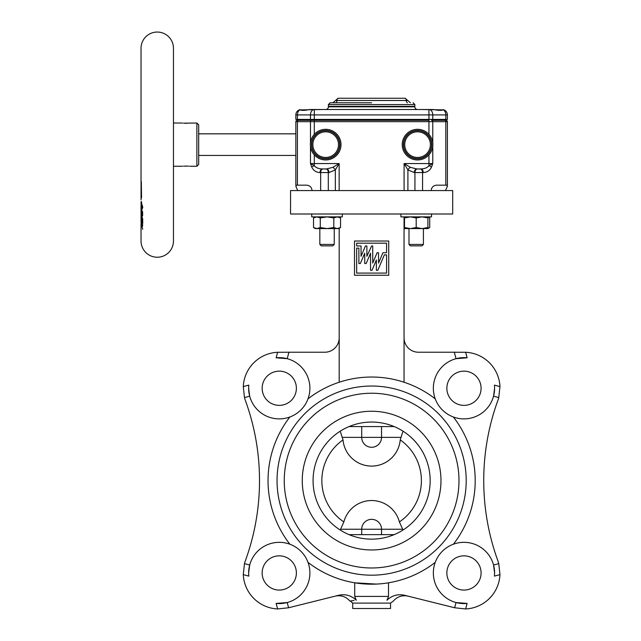 <?xml version="1.0" encoding="UTF-8"?>
<svg xmlns="http://www.w3.org/2000/svg" width="641" height="641" viewBox="0 0 641 641"><rect width="100%" height="100%" fill="white"/><g stroke="black" fill="none" stroke-linecap="round" stroke-linejoin="round"><path stroke-width="0.96" d="M332.871 102.76L335.531 100.501L406.266 100.501A2.7 1.234 -90 0 0 405.048 98.249L338.2 98.249A2.7 1.234 -90 0 0 336.974 100.501A2.7 1.234 -90 0 1 335.756 102.76M371.62 102.76L330.187 102.76L371.62 102.76M430.383 144.642A12.82 12.82 0 0 0 417.555 131.822A12.82 12.82 0 0 0 404.735 144.642A12.82 12.82 0 0 0 417.555 157.462A12.82 12.82 0 0 0 430.383 144.642M312.864 144.642A12.82 12.82 0 0 0 325.684 157.462A12.82 12.82 0 0 0 338.504 144.642A12.82 12.82 0 0 0 325.684 131.822A12.82 12.82 0 0 0 312.864 144.642M432.883 144.642A15.32 15.32 0 0 1 417.555 159.962A15.32 15.32 0 0 1 402.236 144.642A15.32 15.32 0 0 1 417.555 129.314A15.32 15.32 0 0 1 432.883 144.642A15.32 15.32 0 0 0 417.555 129.314A15.32 15.32 0 0 0 402.236 144.642M310.364 144.642A15.32 15.32 0 0 1 325.684 129.314A15.32 15.32 0 0 1 341.004 144.642A15.32 15.32 0 0 1 325.684 159.962A15.32 15.32 0 0 1 310.364 144.642A15.32 15.32 0 0 0 325.684 159.962A15.32 15.32 0 0 0 341.004 144.642M325.684 109.515A2.7 2.7 0 0 0 328.384 106.807L414.855 106.807A2.7 2.7 0 0 0 417.555 109.515L320.284 109.515M400.889 213.998L400.889 216.874L431.521 216.874L431.521 213.998M427.916 228.589L427.916 227.539L422.058 228.589L416.201 227.539L410.352 228.589L427.916 228.589L429.726 227.539L427.916 228.348M423.413 244.429L421.97 245.872L410.44 245.872L408.998 244.429L423.413 244.429L423.413 228.589L426.345 228.589M410.352 228.589L404.495 227.539L404.495 228.589L410.352 228.589M408.998 244.429L408.998 228.589L408.998 244.429M311.726 216.874L311.726 213.998L311.726 216.874L327.038 216.874L333.801 217.924L337.182 216.874L340.555 217.924L340.555 227.539L337.182 228.589L338.744 228.589L340.555 227.539M338.744 216.874L340.555 217.924M316.894 228.589L315.332 228.589L313.521 227.539L316.894 228.589L327.038 228.589L320.276 227.539L316.894 228.589L319.835 228.589L319.835 244.429L334.241 244.429L334.241 228.589M319.835 228.589L319.835 244.429L321.277 245.872L332.799 245.872L334.241 244.429M404.495 227.539L404.495 216.874L404.046 217.139M404.046 217.267L404.495 217.115M328.384 104.555L328.384 106.358L414.855 106.358L414.855 104.555L328.384 104.555L330.187 102.76M198.686 155.451L295.846 155.451M198.686 133.833L295.846 133.833M322.984 109.515L300.012 109.891M443.227 109.891L422.058 109.515M319.378 109.515L309.787 109.515C304.852 110.524 301.566 110.637 299.932 109.843L300.012 109.651A5.4 5.4 0 0 0 295.846 114.915L295.846 119.418L447.402 119.418L447.402 114.915A5.4 5.4 0 0 0 443.676 109.779L443.308 109.843A5.4 3.822 90 0 1 445.815 114.915L445.815 119.418M443.227 109.651L443.676 109.779M198.686 124.827L198.686 164.457L196.883 166.259L196.883 123.024L198.686 124.827M196.883 123.024L183.502 123.168M183.55 123.176L186.779 123.312M183.502 166.107L188.654 166.107M173.463 166.259L182.469 166.259M189.68 166.259L196.883 166.259M173.463 123.024L182.469 123.024M141.1 222.499L142.711 229.302L141.076 223.573L142.655 226.049L142.671 224.975L141.036 219.366L141.044 214.711L141.188 219.559L141.461 220.664L141.445 217.603L142.03 219.054L142.07 222.347L142.727 223.461L142.687 218.934L141.036 213.717L141.036 208.886L141.645 215.488L142.598 215.889L142.647 212.251L141.036 207.54L141.036 205.833L141.268 207.948L142.07 209.054L142.719 207.219L141.164 201.755M141.052 219.887L141.14 221.145M141.052 204.992L141.036 205.833M141.036 223.629L141.036 241.016A16.209 16.209 0 0 0 157.253 257.233A16.209 16.209 0 0 0 173.463 241.016L173.463 48.259A16.209 16.209 0 0 0 157.253 32.05A16.209 16.209 0 0 0 141.036 48.259L141.036 48.259A16.209 16.209 0 0 1 141.036 48.259L141.044 199.904M141.068 208.213L141.036 208.886M141.292 181.355L141.076 196.795L141.292 195.393L141.573 197.781L141.292 181.355M340.227 431.193L343.023 439.878A49.766 49.766 0 0 0 343.864 521.918L340.227 530.027M371.62 275.245L354.505 275.245L354.505 241.016L388.734 241.016L388.734 275.245L371.62 275.245M371.62 273.082L356.668 273.082L356.668 248.131L358.888 248.131L358.888 263.531L360.33 263.531L364.721 253.203L364.721 263.531L366.163 263.531L370.546 253.203L370.546 270.294L371.988 270.294L376.371 259.958L376.371 270.294L377.813 270.294L384.352 254.886L386.571 254.886L386.571 273.082L371.62 273.082M371.62 245.968L366.876 256.304L366.876 245.968L365.442 245.968L361.051 256.304L361.051 245.968L356.668 245.968L356.668 243.179L386.571 243.179L386.571 252.73L382.925 252.73L378.535 263.058L378.535 252.73L377.092 252.73L372.709 263.058L372.709 245.968L371.62 245.968M494.596 572.958A30.624 30.624 0 0 0 493.554 565.033L494.596 572.958L494.435 576.107L499.964 574.624L498.77 563.631L493.554 565.033A30.624 30.624 0 0 0 433.348 572.958A30.624 30.624 0 0 0 456.047 602.54L454.645 607.764L465.638 608.95A36.032 36.032 0 0 0 499.964 574.624M243.284 574.624A36.032 36.032 0 0 0 277.609 608.95L288.594 607.764L287.2 602.54L276.127 603.421A30.624 30.624 0 0 0 289.884 544.233A30.624 30.624 0 0 0 248.644 572.958L248.804 576.107L243.284 574.624L244.469 563.631A36.032 36.032 0 0 1 245.415 560.643A234.189 234.189 0 0 0 245.415 400.569A36.032 36.032 0 0 1 244.469 397.58L249.686 396.186A30.624 30.624 0 0 0 309.891 388.254A30.624 30.624 0 0 0 287.2 358.68L288.923 352.23L277.609 352.27A36.032 36.032 0 0 0 243.284 386.595L244.469 397.58M244.469 563.631L249.686 565.033L248.644 572.958M249.686 396.186L248.644 388.254A30.624 30.624 0 0 0 249.686 396.186M248.644 388.254L248.804 385.113L243.284 386.595M499.964 386.595A36.032 36.032 0 0 0 465.638 352.27L454.317 352.23L456.047 358.68L467.113 357.798A30.624 30.624 0 0 0 453.363 416.987A30.624 30.624 0 0 0 494.596 388.254L494.435 385.113L499.964 386.595L498.77 397.58A36.032 36.032 0 0 1 497.833 400.569A234.189 234.189 0 0 0 497.833 560.643A36.032 36.032 0 0 1 498.77 563.631M498.77 397.58L493.554 396.186L494.596 388.254M296.382 572.958A17.115 17.115 0 0 1 279.268 590.073A17.115 17.115 0 0 1 262.153 572.958A17.115 17.115 0 0 1 279.268 555.843A17.115 17.115 0 0 1 296.382 572.958M481.087 388.254A17.115 17.115 0 0 1 463.972 405.368A17.115 17.115 0 0 1 446.857 388.254A17.115 17.115 0 0 1 463.972 371.147A17.115 17.115 0 0 1 481.087 388.254M390.537 603.109L390.537 608.509L352.71 608.509L352.71 603.109L390.537 603.109L393.406 600.994C397.356 596.563 402.228 594.944 408.037 596.146M454.645 607.764L404.551 595.273C397.789 593.822 391.931 595.473 386.98 600.232C395.497 601.25 395.497 601.25 386.98 600.232L388.518 596.426L388.518 582.805M371.62 539.153A58.547 58.547 0 0 0 430.167 480.606A58.547 58.547 0 0 0 371.62 422.058A58.547 58.547 0 0 0 313.072 480.606A58.547 58.547 0 0 0 371.62 539.153A58.547 58.547 0 0 1 313.072 480.606A58.547 58.547 0 0 1 371.62 422.058M371.62 567.982A87.368 87.368 0 0 0 458.988 480.606A87.368 87.368 0 0 0 371.62 393.237A87.368 87.368 0 0 0 284.251 480.606A87.368 87.368 0 0 0 371.62 567.982M371.62 386.034A94.58 94.58 0 0 0 277.048 480.606A94.58 94.58 0 0 0 371.62 575.185A94.58 94.58 0 0 0 466.199 480.606A94.58 94.58 0 0 0 371.62 386.034M371.62 213.998L452.69 213.998L452.69 190.577L290.557 190.577L290.557 213.998L371.62 213.998M262.153 388.254A17.115 17.115 0 0 0 279.268 405.368A17.115 17.115 0 0 0 296.382 388.254A17.115 17.115 0 0 0 279.268 371.147A17.115 17.115 0 0 0 262.153 388.254M446.857 572.958A17.115 17.115 0 0 0 463.972 590.073A17.115 17.115 0 0 0 481.087 572.958A17.115 17.115 0 0 0 463.972 555.843A17.115 17.115 0 0 0 446.857 572.958M288.594 607.764L338.696 595.273C345.435 593.814 351.292 595.465 356.268 600.232L354.721 596.426L354.721 582.805L376.323 584.087M308 562.349A103.586 103.586 0 0 0 435.247 562.349M339.193 382.228L339.193 228.332M349.105 426.561L394.143 426.561M394.143 534.65L349.105 534.65M404.046 382.228L404.046 216.874M453.363 544.233A103.586 103.586 0 0 0 453.363 416.987M289.884 416.987A103.586 103.586 0 0 0 289.884 544.233M435.247 398.87A103.586 103.586 0 0 0 308 398.87M339.193 337.815A14.414 14.414 0 0 1 324.787 352.23L288.923 352.23M454.317 352.23L418.461 352.23A14.414 14.414 0 0 1 404.046 337.815M356.268 600.232C347.743 601.25 347.743 601.25 356.268 600.232M352.71 603.109L350.178 600.954M350.964 600.865L354.08 600.497M465.638 352.27L467.113 357.798M276.127 357.798L287.2 358.68A30.624 30.624 0 0 0 276.127 357.798L277.609 352.27M277.609 608.95L276.127 603.421M467.113 603.421L456.047 602.54A30.624 30.624 0 0 0 467.113 603.421L465.638 608.95M403.013 530.027L399.383 521.918A49.766 49.766 0 0 0 400.224 439.878L403.013 431.193M399.383 521.918A28.709 28.709 0 0 0 343.864 521.918M343.023 439.878A28.709 28.709 0 0 0 371.62 466.087A28.709 28.709 0 0 0 400.224 439.878M141.036 207.732L141.044 208.67M142.687 207.948L141.268 207.948M141.725 202.508L141.244 202.508L142.054 206.322C141.917 207.556 141.653 207.612 141.26 206.482L141.036 201.779L141.453 201.699M142.671 206.322L142.054 206.322C141.917 207.556 141.653 207.612 141.26 206.482M141.044 202.668C140.98 201.45 141.044 201.402 141.244 202.508M142.631 215.488L141.645 215.488M142.006 212.588L141.621 214.094L141.316 210.897L142.006 212.588L142.647 212.588M142.639 214.142L141.621 214.094M141.837 210.897L141.316 210.897M142.695 222.347L142.07 222.347M142.687 219.054L142.03 219.054M141.925 217.603L141.445 217.603M141.933 223.573L141.076 223.573M141.148 201.53L141.036 204.046M353.023 109.515L355.507 109.515M360.49 109.515L363.038 109.515M397.364 109.515L399.615 109.515M443.308 109.843C441.689 110.637 438.404 110.524 433.46 109.515L309.787 109.515M433.46 109.515L423.861 109.515M409.639 109.515L409.11 109.515M416.057 109.515L420.264 109.515M432.771 119.418L432.771 114.915A5.4 3.822 -90 0 0 428.949 109.515L428.949 120.324L311.75 120.324L311.75 119.418M443.588 109.747A5.4 5.4 0 0 1 447.402 114.915L447.402 119.418M299.659 109.747A5.4 5.4 0 0 0 295.846 114.915L310.476 114.915L310.476 119.418M296.166 186.739L295.846 185.169L297.424 185.169L297.424 121.67L310.476 121.67A1.354 0.953 -90 0 1 311.43 120.324L314.29 120.324L314.29 109.515A5.4 3.822 90 0 0 310.476 114.915L447.402 114.915M299.932 109.843A5.4 3.822 90 0 0 297.424 114.915L297.424 119.418M379.72 109.515L378.631 109.515M318.841 109.515L317.015 109.515M316.205 109.515L314.563 109.515M297.64 119.418L297.64 120.324L298.698 120.324L298.698 119.418M431.497 119.418L431.497 120.324L446.048 120.324L444.542 120.324L444.542 119.418M445.599 120.324L445.599 119.418M311.43 120.324L297.64 120.324M297.192 120.324A1.354 1.354 0 0 0 295.846 121.67L295.846 185.169M446.048 120.324A1.354 1.354 0 0 1 447.402 121.67L447.402 185.169L447.402 121.67L445.815 121.67A1.354 0.953 -90 0 0 444.862 120.324M312.055 190.577C311.71 187.316 309.907 185.513 306.654 185.169L297.424 185.169M310.476 146.477L310.476 163.551L314.29 163.551L314.29 165.707L310.476 163.551L311.75 167.141C313.425 170.586 316.181 172.397 320.011 172.565A3.606 2.548 -90 0 1 322.559 168.96C318.729 168.855 315.973 167.774 314.29 165.707A3.606 1.33 156.5 0 0 311.75 167.141M432.771 142.807L432.771 121.67L445.815 121.67L445.815 185.169L436.593 185.169C433.332 185.513 431.529 187.316 431.185 190.577M445.815 185.169L447.402 185.169L447.073 186.739M323.208 168.96L326.413 168.96L323.208 168.96A3.606 2.548 90 0 0 320.66 172.565L320.66 190.577M339.153 190.577L339.153 163.551L332.783 167.373L326.413 168.96A3.606 2.548 90 0 1 328.961 172.565L335.331 169.921L339.153 163.551L314.29 163.551L314.29 154.89M428.949 154.89L428.949 163.551L432.771 163.551L428.949 165.707C427.267 167.774 424.518 168.855 420.688 168.96L416.826 168.96L410.456 167.373L404.086 163.551L407.908 169.921L407.908 190.577M404.086 190.577L404.086 163.551L428.949 163.551L428.949 165.707A3.606 1.33 23.5 0 1 431.497 167.141L432.771 163.551L432.771 146.477M422.579 190.577L422.579 172.565A3.606 2.548 -90 0 0 420.031 168.96L420.688 168.96A3.606 2.548 90 0 1 423.236 172.565C427.066 172.397 429.815 170.586 431.497 167.141M332.783 167.373A3.606 2.083 45 0 1 335.331 169.921L335.331 190.577M410.456 167.373A3.606 2.083 135 0 0 407.908 169.921L414.278 172.565A3.606 2.548 -90 0 1 416.826 168.96L417.483 168.96A3.606 2.548 90 0 0 414.935 172.565L414.935 190.577M420.031 168.96L417.483 168.96M407.484 102.76A2.7 1.234 -90 0 1 406.266 100.501L407.708 100.501L410.376 102.76M404.495 228.348L404.046 228.196M427.916 217.115L429.726 217.924L429.726 227.539M337.182 228.589L327.038 228.589L333.801 227.539L337.182 228.589M333.801 217.924L333.801 227.539M315.332 216.874L313.521 217.924L316.894 216.874L320.276 217.924L327.038 216.874L342.35 216.874L342.35 213.998M320.276 217.924L320.276 227.539M313.521 217.924L313.521 227.539M404.495 217.924L410.352 216.874L416.201 217.924L422.058 216.874L427.916 217.924L427.916 216.874L429.726 217.924M427.916 217.924L427.916 227.539M416.201 217.924L416.201 227.539M417.555 130.668A13.974 13.974 0 0 1 431.529 144.642A13.974 13.974 0 0 1 417.555 158.615A13.974 13.974 0 0 1 403.59 144.642A13.974 13.974 0 0 1 417.555 130.668M325.684 158.615A13.974 13.974 0 0 1 311.71 144.642A13.974 13.974 0 0 1 325.684 130.668A13.974 13.974 0 0 1 339.658 144.642A13.974 13.974 0 0 1 325.684 158.615M417.555 158.808A14.166 14.166 0 0 1 403.389 144.642A14.166 14.166 0 0 1 417.555 130.476A14.166 14.166 0 0 1 431.722 144.642A14.166 14.166 0 0 1 417.555 158.808M325.684 130.476A14.166 14.166 0 0 1 339.85 144.642A14.166 14.166 0 0 1 325.684 158.808A14.166 14.166 0 0 1 311.518 144.642A14.166 14.166 0 0 1 325.684 130.476M354.721 596.426L388.518 596.426M371.62 549.962A69.356 69.356 0 0 0 440.976 480.606A69.356 69.356 0 0 0 371.62 411.25A69.356 69.356 0 0 0 302.264 480.606A69.356 69.356 0 0 0 371.62 549.962M401.114 437.37L381.531 437.37L381.531 426.561M342.126 437.37L361.716 437.37L361.716 426.561M381.531 437.37L361.716 437.37A9.911 9.911 0 0 0 371.62 447.282A9.911 9.911 0 0 0 381.531 437.37M381.531 534.65L381.531 529.25L361.716 529.25A9.911 9.911 0 0 1 371.62 519.338A9.911 9.911 0 0 1 381.531 529.25L402.772 529.25M340.467 529.25L361.716 529.25L361.716 534.65M141.765 210.761L141.108 210.761M142.639 213.229L142.006 213.229M298.377 120.324A1.354 0.953 -90 0 0 297.424 121.67L295.846 121.67M314.29 120.324L314.29 121.67L310.476 121.67L310.476 142.807M314.29 134.394L314.29 121.67L428.949 121.67L428.949 120.324M428.949 134.394L428.949 121.67L432.771 121.67A1.354 0.953 -90 0 0 431.818 120.324M320.011 172.565L328.304 172.565L328.304 190.577M414.278 172.565L423.236 172.565M325.756 168.96A3.606 2.548 -90 0 1 328.304 172.565L328.961 172.565M403.149 106.358L403.149 106.807M141.036 221.906L141.036 220.408M349.834 600.994C345.892 596.563 341.012 594.944 335.203 596.146M141.036 214.951L141.068 214.455M141.036 208.83L141.036 207.556M141.757 207.307L142.719 207.307M141.861 214.415L142.639 214.415M295.926 186.515L297.761 190.577M447.314 186.515L445.479 190.577M340.099 106.358L340.099 106.807M414.855 104.555L413.052 102.76M335.531 100.501L338.2 98.249M407.708 100.501L405.048 98.249M404.495 228.589L404.046 228.332"/></g></svg>
